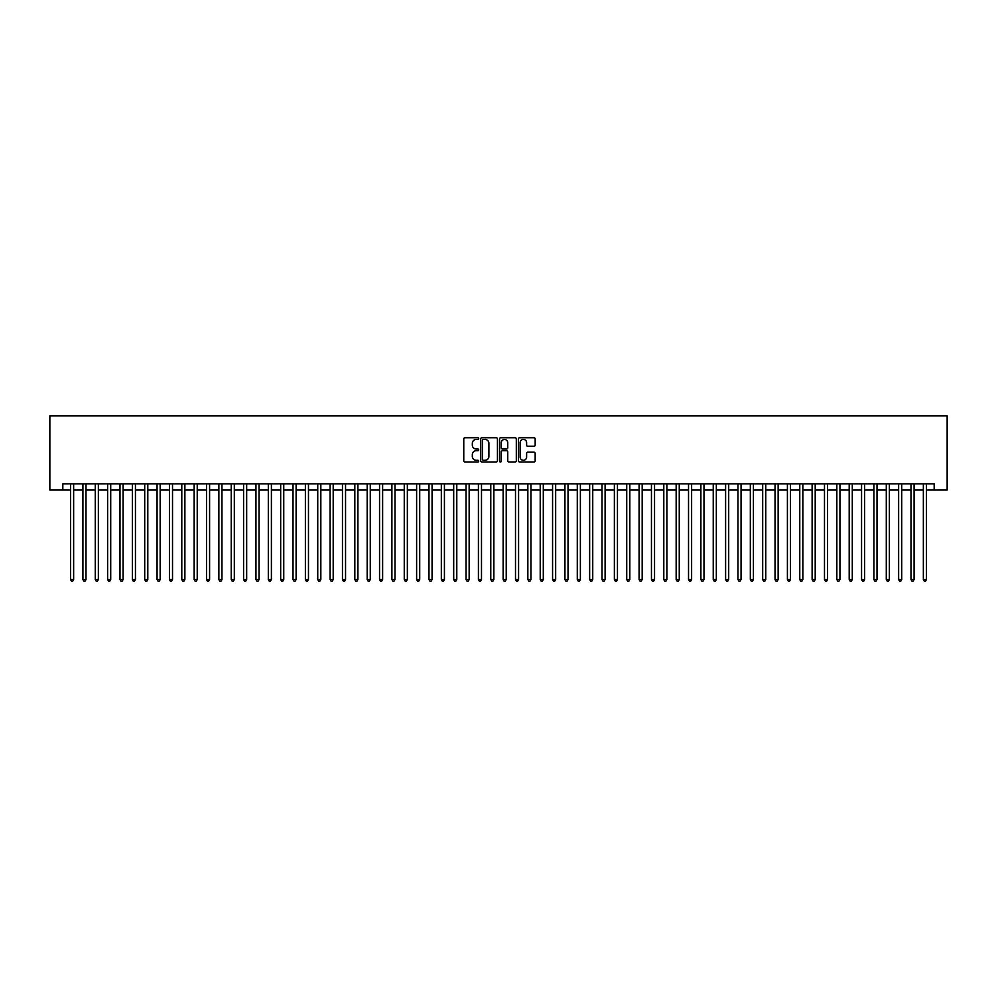 <?xml version="1.0" encoding="UTF-8"?>
<svg xmlns="http://www.w3.org/2000/svg" width="997" height="997" viewBox="0 0 997 997"><rect width="100%" height="100%" fill="white"/><g stroke="black" fill="none" stroke-linecap="round" stroke-linejoin="round"><path stroke-width="1.5" d="M478.722 438.58A0.847 0.847 0 0 0 477.875 437.733L464.988 437.733A1.209 1.209 0 0 0 463.767 438.942L463.767 460.788A1.209 1.209 0 0 0 464.988 461.997L477.875 461.997A0.847 0.847 0 0 0 478.722 461.15A0.847 0.847 0 0 0 477.875 460.302L476.205 460.302A3.888 3.888 0 0 1 472.329 456.414L472.329 454.595A3.888 3.888 0 0 1 476.205 450.719L477.875 450.719A0.847 0.847 0 0 0 478.722 449.871A0.847 0.847 0 0 0 477.875 449.011L476.205 449.011A3.888 3.888 0 0 1 472.329 445.136L472.329 443.316A3.888 3.888 0 0 1 476.205 439.428L477.875 439.428A0.847 0.847 0 0 0 478.722 438.58M533.956 446.282A1.209 1.209 0 0 0 535.165 445.073L535.165 438.942A1.209 1.209 0 0 0 533.956 437.733L519.636 437.733A1.209 1.209 0 0 0 518.428 438.942L518.428 460.788A1.209 1.209 0 0 0 519.636 461.997L533.956 461.997A1.209 1.209 0 0 0 535.165 460.788L535.165 453.386A1.209 1.209 0 0 0 533.956 452.164L527.824 452.164A1.209 1.209 0 0 0 526.615 453.386L526.615 457.05A3.24 3.24 0 0 1 523.375 460.302A3.24 3.24 0 0 1 520.122 457.05L520.122 442.68A3.24 3.24 0 0 1 523.375 439.428A3.24 3.24 0 0 1 526.615 442.68L526.615 445.073A1.209 1.209 0 0 0 527.824 446.282L533.956 446.282M62.823 490.038L62.823 483.857L934.177 483.857L934.177 490.038L947.15 490.038L947.15 415.874L49.85 415.874L49.85 490.038L70.55 490.038M497.441 438.942A1.209 1.209 0 0 0 496.219 437.733L481.912 437.733A1.209 1.209 0 0 0 480.691 438.942L480.691 460.788A1.209 1.209 0 0 0 481.912 461.997L496.219 461.997A1.209 1.209 0 0 0 497.441 460.788L497.441 438.942M500.781 437.733L515.088 437.733A1.209 1.209 0 0 1 516.309 438.942L516.309 460.788A1.209 1.209 0 0 1 515.088 461.997L508.969 461.997A1.209 1.209 0 0 1 507.747 460.788L507.747 451.928A1.209 1.209 0 0 0 506.538 450.719L502.476 450.719A1.209 1.209 0 0 0 501.254 451.928L501.254 461.15A0.847 0.847 0 0 1 500.407 461.997A0.847 0.847 0 0 1 499.559 461.15L499.559 438.942A1.209 1.209 0 0 1 500.781 437.733M73.641 490.038L82.913 490.038M86.004 490.038L95.276 490.038M98.367 490.038L107.626 490.038M110.717 490.038L119.989 490.038M123.08 490.038L132.352 490.038M135.442 490.038L144.715 490.038M147.805 490.038L157.065 490.038M160.156 490.038L169.428 490.038M172.518 490.038L181.79 490.038M184.881 490.038L194.153 490.038M197.232 490.038L206.504 490.038M209.594 490.038L218.866 490.038M221.957 490.038L231.229 490.038M234.32 490.038L243.58 490.038M246.67 490.038L255.942 490.038M259.033 490.038L268.305 490.038M271.396 490.038L280.668 490.038M283.759 490.038L293.018 490.038M296.109 490.038L305.381 490.038M308.472 490.038L317.744 490.038M320.835 490.038L330.107 490.038M333.197 490.038L342.457 490.038M345.548 490.038L354.82 490.038M357.911 490.038L367.183 490.038M370.273 490.038L379.545 490.038M382.624 490.038L391.896 490.038M394.986 490.038L404.259 490.038M407.349 490.038L416.621 490.038M419.712 490.038L428.972 490.038M432.062 490.038L441.335 490.038M444.425 490.038L453.697 490.038M456.788 490.038L466.06 490.038M469.151 490.038L478.41 490.038M481.501 490.038L490.773 490.038M493.864 490.038L503.136 490.038M506.227 490.038L515.499 490.038M518.59 490.038L527.849 490.038M530.94 490.038L540.212 490.038M543.303 490.038L552.575 490.038M555.665 490.038L564.938 490.038M568.028 490.038L577.288 490.038M580.379 490.038L589.651 490.038M592.741 490.038L602.014 490.038M605.104 490.038L614.376 490.038M617.455 490.038L626.727 490.038M629.817 490.038L639.089 490.038M642.18 490.038L651.452 490.038M654.543 490.038L663.803 490.038M666.893 490.038L676.165 490.038M679.256 490.038L688.528 490.038M691.619 490.038L700.891 490.038M703.982 490.038L713.241 490.038M716.332 490.038L725.604 490.038M728.695 490.038L737.967 490.038M741.058 490.038L750.33 490.038M753.42 490.038L762.68 490.038M765.771 490.038L775.043 490.038M778.134 490.038L787.406 490.038M790.496 490.038L799.768 490.038M802.847 490.038L812.119 490.038M815.21 490.038L824.482 490.038M827.572 490.038L836.844 490.038M839.935 490.038L849.195 490.038M852.285 490.038L861.558 490.038M864.648 490.038L873.92 490.038M877.011 490.038L886.283 490.038M889.374 490.038L898.633 490.038M901.724 490.038L910.996 490.038M914.087 490.038L923.359 490.038M926.45 490.038L934.177 490.038M483.246 439.428A0.847 0.847 0 0 0 482.398 440.275L482.398 459.455A0.847 0.847 0 0 0 483.246 460.302L485.003 460.302A3.888 3.888 0 0 0 488.891 456.414L488.891 443.316A3.888 3.888 0 0 0 485.003 439.428L483.246 439.428M507.747 442.743A3.24 3.24 0 0 0 504.507 439.49A3.24 3.24 0 0 0 501.254 442.743L501.254 447.803A1.209 1.209 0 0 0 502.476 449.011L506.538 449.011A1.209 1.209 0 0 0 507.747 447.803L507.747 442.743M73.641 483.857L73.641 579.519L70.55 579.519L70.55 483.857M73.641 579.519L72.719 581.126L71.485 581.126L70.55 579.519M86.004 483.857L86.004 579.519L82.913 579.519L82.913 483.857M86.004 579.519L85.069 581.126L83.835 581.126L82.913 579.519M98.367 483.857L98.367 579.519L95.276 579.519L95.276 483.857M98.367 579.519L97.432 581.126L96.198 581.126L95.276 579.519M110.717 483.857L110.717 579.519L107.626 579.519L107.626 483.857M110.717 579.519L109.795 581.126L108.561 581.126L107.626 579.519M123.08 483.857L123.08 579.519L119.989 579.519L119.989 483.857M123.08 579.519L122.157 581.126L120.911 581.126L119.989 579.519M135.442 483.857L135.442 579.519L132.352 579.519L132.352 483.857M135.442 579.519L134.508 581.126L133.274 581.126L132.352 579.519M147.805 483.857L147.805 579.519L144.715 579.519L144.715 483.857M147.805 579.519L146.871 581.126L145.637 581.126L144.715 579.519M160.156 483.857L160.156 579.519L157.065 579.519L157.065 483.857M160.156 579.519L159.233 581.126L158 581.126L157.065 579.519M172.518 483.857L172.518 579.519L169.428 579.519L169.428 483.857M172.518 579.519L171.596 581.126L170.35 581.126L169.428 579.519M184.881 483.857L184.881 579.519L181.79 579.519L181.79 483.857M184.881 579.519L183.947 581.126L182.713 581.126L181.79 579.519M197.232 483.857L197.232 579.519L194.153 579.519L194.153 483.857M197.232 579.519L196.309 581.126L195.076 581.126L194.153 579.519M209.594 483.857L209.594 579.519L206.504 579.519L206.504 483.857M209.594 579.519L208.672 581.126L207.438 581.126L206.504 579.519M221.957 483.857L221.957 579.519L218.866 579.519L218.866 483.857M221.957 579.519L221.035 581.126L219.789 581.126L218.866 579.519M234.32 483.857L234.32 579.519L231.229 579.519L231.229 483.857M234.32 579.519L233.385 581.126L232.151 581.126L231.229 579.519M246.67 483.857L246.67 579.519L243.58 579.519L243.58 483.857M246.67 579.519L245.748 581.126L244.514 581.126L243.58 579.519M259.033 483.857L259.033 579.519L255.942 579.519L255.942 483.857M259.033 579.519L258.111 581.126L256.877 581.126L255.942 579.519M271.396 483.857L271.396 579.519L268.305 579.519L268.305 483.857M271.396 579.519L270.461 581.126L269.227 581.126L268.305 579.519M283.759 483.857L283.759 579.519L280.668 579.519L280.668 483.857M283.759 579.519L282.824 581.126L281.59 581.126L280.668 579.519M296.109 483.857L296.109 579.519L293.018 579.519L293.018 483.857M296.109 579.519L295.187 581.126L293.953 581.126L293.018 579.519M308.472 483.857L308.472 579.519L305.381 579.519L305.381 483.857M308.472 579.519L307.55 581.126L306.316 581.126L305.381 579.519M320.835 483.857L320.835 579.519L317.744 579.519L317.744 483.857M320.835 579.519L319.9 581.126L318.666 581.126L317.744 579.519M333.197 483.857L333.197 579.519L330.107 579.519L330.107 483.857M333.197 579.519L332.263 581.126L331.029 581.126L330.107 579.519M345.548 483.857L345.548 579.519L342.457 579.519L342.457 483.857M345.548 579.519L344.626 581.126L343.392 581.126L342.457 579.519M357.911 483.857L357.911 579.519L354.82 579.519L354.82 483.857M357.911 579.519L356.988 581.126L355.742 581.126L354.82 579.519M370.273 483.857L370.273 579.519L367.183 579.519L367.183 483.857M370.273 579.519L369.339 581.126L368.105 581.126L367.183 579.519M382.624 483.857L382.624 579.519L379.545 579.519L379.545 483.857M382.624 579.519L381.701 581.126L380.468 581.126L379.545 579.519M394.986 483.857L394.986 579.519L391.896 579.519L391.896 483.857M394.986 579.519L394.064 581.126L392.83 581.126L391.896 579.519M407.349 483.857L407.349 579.519L404.259 579.519L404.259 483.857M407.349 579.519L406.427 581.126L405.181 581.126L404.259 579.519M419.712 483.857L419.712 579.519L416.621 579.519L416.621 483.857M419.712 579.519L418.777 581.126L417.544 581.126L416.621 579.519M432.062 483.857L432.062 579.519L428.972 579.519L428.972 483.857M432.062 579.519L431.14 581.126L429.906 581.126L428.972 579.519M444.425 483.857L444.425 579.519L441.335 579.519L441.335 483.857M444.425 579.519L443.503 581.126L442.269 581.126L441.335 579.519M456.788 483.857L456.788 579.519L453.697 579.519L453.697 483.857M456.788 579.519L455.866 581.126L454.62 581.126L453.697 579.519M469.151 483.857L469.151 579.519L466.06 579.519L466.06 483.857M469.151 579.519L468.216 581.126L466.982 581.126L466.06 579.519M481.501 483.857L481.501 579.519L478.41 579.519L478.41 483.857M481.501 579.519L480.579 581.126L479.345 581.126L478.41 579.519M493.864 483.857L493.864 579.519L490.773 579.519L490.773 483.857M493.864 579.519L492.942 581.126L491.708 581.126L490.773 579.519M506.227 483.857L506.227 579.519L503.136 579.519L503.136 483.857M506.227 579.519L505.292 581.126L504.058 581.126L503.136 579.519M518.59 483.857L518.59 579.519L515.499 579.519L515.499 483.857M518.59 579.519L517.655 581.126L516.421 581.126L515.499 579.519M530.94 483.857L530.94 579.519L527.849 579.519L527.849 483.857M530.94 579.519L530.018 581.126L528.784 581.126L527.849 579.519M543.303 483.857L543.303 579.519L540.212 579.519L540.212 483.857M543.303 579.519L542.38 581.126L541.134 581.126L540.212 579.519M555.665 483.857L555.665 579.519L552.575 579.519L552.575 483.857M555.665 579.519L554.731 581.126L553.497 581.126L552.575 579.519M568.028 483.857L568.028 579.519L564.938 579.519L564.938 483.857M568.028 579.519L567.094 581.126L565.86 581.126L564.938 579.519M580.379 483.857L580.379 579.519L577.288 579.519L577.288 483.857M580.379 579.519L579.456 581.126L578.223 581.126L577.288 579.519M592.741 483.857L592.741 579.519L589.651 579.519L589.651 483.857M592.741 579.519L591.819 581.126L590.573 581.126L589.651 579.519M605.104 483.857L605.104 579.519L602.014 579.519L602.014 483.857M605.104 579.519L604.17 581.126L602.936 581.126L602.014 579.519M617.455 483.857L617.455 579.519L614.376 579.519L614.376 483.857M617.455 579.519L616.532 581.126L615.299 581.126L614.376 579.519M629.817 483.857L629.817 579.519L626.727 579.519L626.727 483.857M629.817 579.519L628.895 581.126L627.661 581.126L626.727 579.519M642.18 483.857L642.18 579.519L639.089 579.519L639.089 483.857M642.18 579.519L641.258 581.126L640.012 581.126L639.089 579.519M654.543 483.857L654.543 579.519L651.452 579.519L651.452 483.857M654.543 579.519L653.608 581.126L652.374 581.126L651.452 579.519M666.893 483.857L666.893 579.519L663.803 579.519L663.803 483.857M666.893 579.519L665.971 581.126L664.737 581.126L663.803 579.519M679.256 483.857L679.256 579.519L676.165 579.519L676.165 483.857M679.256 579.519L678.334 581.126L677.1 581.126L676.165 579.519M691.619 483.857L691.619 579.519L688.528 579.519L688.528 483.857M691.619 579.519L690.684 581.126L689.45 581.126L688.528 579.519M703.982 483.857L703.982 579.519L700.891 579.519L700.891 483.857M703.982 579.519L703.047 581.126L701.813 581.126L700.891 579.519M716.332 483.857L716.332 579.519L713.241 579.519L713.241 483.857M716.332 579.519L715.41 581.126L714.176 581.126L713.241 579.519M728.695 483.857L728.695 579.519L725.604 579.519L725.604 483.857M728.695 579.519L727.773 581.126L726.539 581.126L725.604 579.519M741.058 483.857L741.058 579.519L737.967 579.519L737.967 483.857M741.058 579.519L740.123 581.126L738.889 581.126L737.967 579.519M753.42 483.857L753.42 579.519L750.33 579.519L750.33 483.857M753.42 579.519L752.486 581.126L751.252 581.126L750.33 579.519M765.771 483.857L765.771 579.519L762.68 579.519L762.68 483.857M765.771 579.519L764.849 581.126L763.615 581.126L762.68 579.519M778.134 483.857L778.134 579.519L775.043 579.519L775.043 483.857M778.134 579.519L777.211 581.126L775.965 581.126L775.043 579.519M790.496 483.857L790.496 579.519L787.406 579.519L787.406 483.857M790.496 579.519L789.562 581.126L788.328 581.126L787.406 579.519M802.847 483.857L802.847 579.519L799.768 579.519L799.768 483.857M802.847 579.519L801.924 581.126L800.691 581.126L799.768 579.519M815.21 483.857L815.21 579.519L812.119 579.519L812.119 483.857M815.21 579.519L814.287 581.126L813.053 581.126L812.119 579.519M827.572 483.857L827.572 579.519L824.482 579.519L824.482 483.857M827.572 579.519L826.65 581.126L825.404 581.126L824.482 579.519M839.935 483.857L839.935 579.519L836.844 579.519L836.844 483.857M839.935 579.519L839 581.126L837.767 581.126L836.844 579.519M852.285 483.857L852.285 579.519L849.195 579.519L849.195 483.857M852.285 579.519L851.363 581.126L850.129 581.126L849.195 579.519M864.648 483.857L864.648 579.519L861.558 579.519L861.558 483.857M864.648 579.519L863.726 581.126L862.492 581.126L861.558 579.519M877.011 483.857L877.011 579.519L873.92 579.519L873.92 483.857M877.011 579.519L876.089 581.126L874.843 581.126L873.92 579.519M889.374 483.857L889.374 579.519L886.283 579.519L886.283 483.857M889.374 579.519L888.439 581.126L887.205 581.126L886.283 579.519M901.724 483.857L901.724 579.519L898.633 579.519L898.633 483.857M901.724 579.519L900.802 581.126L899.568 581.126L898.633 579.519M914.087 483.857L914.087 579.519L910.996 579.519L910.996 483.857M914.087 579.519L913.165 581.126L911.931 581.126L910.996 579.519M926.45 483.857L926.45 579.519L923.359 579.519L923.359 483.857M926.45 579.519L925.515 581.126L924.281 581.126L923.359 579.519"/></g></svg>
